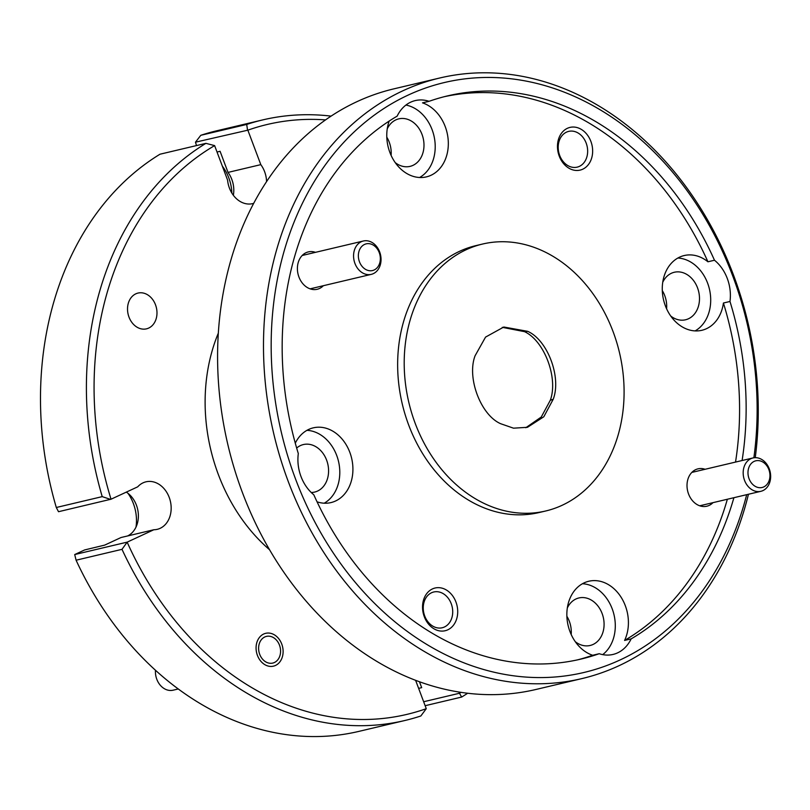 <?xml version="1.0" encoding="UTF-8"?>
<svg xmlns="http://www.w3.org/2000/svg" width="810" height="810" viewBox="0 0 810 810"><rect width="100%" height="100%" fill="white"/><g stroke="black" fill="none" stroke-linecap="round" stroke-linejoin="round"><path stroke-width="1.21" d="M379.242 252.609A13.719 10.824 76.7 0 0 364.551 244.428A13.719 10.824 76.7 0 0 359.458 261.792A13.719 10.824 76.7 0 0 374.159 269.973A13.719 10.824 76.7 0 0 379.242 252.609M354.942 263.432A17.142 13.527 -103.3 0 1 363.356 241.005A17.142 13.527 -103.3 0 1 379.667 251.94A17.142 13.527 -103.3 0 1 371.253 274.367A17.142 13.527 -103.3 0 1 354.942 263.432M768.852 469.557A13.719 10.824 76.7 0 0 754.161 461.376A13.719 10.824 76.7 0 0 749.078 478.74A13.719 10.824 76.7 0 0 763.769 486.921A13.719 10.824 76.7 0 0 768.852 469.557M744.552 480.381A17.142 13.527 -103.3 0 1 752.966 457.954A17.142 13.527 -103.3 0 1 769.277 468.889A17.142 13.527 -103.3 0 1 760.863 491.316A17.142 13.527 -103.3 0 1 744.552 480.381M279.48 645.145A13.719 10.824 76.7 0 0 264.789 636.964A13.719 10.824 76.7 0 0 259.706 654.328A13.719 10.824 76.7 0 0 274.398 662.509A13.719 10.824 76.7 0 0 279.48 645.145M155.469 670.235A17.142 13.527 76.7 0 0 156.796 679.256A17.142 13.527 76.7 0 0 173.107 690.191L178.281 688.966M753.877 457.772A303.102 239.173 76.7 0 0 659.532 157.596A303.102 239.173 76.7 0 0 408.017 95.155A303.102 239.173 76.7 0 0 295.559 479.054A303.102 239.173 76.7 0 0 620.278 659.866A303.102 239.173 76.7 0 0 746.688 494.677M748.45 494.252A308.59 243.506 -103.3 0 1 618.921 665.749A308.59 243.506 -103.3 0 1 581.944 678.588A308.59 243.506 -103.3 0 1 280.371 458.278A308.59 243.506 -103.3 0 1 402.813 90.821A308.59 243.506 -103.3 0 1 439.789 77.993A308.59 243.506 -103.3 0 1 755.254 457.66M439.789 77.993L393.873 88.857A308.59 243.506 76.7 0 0 356.906 101.695A308.59 243.506 76.7 0 0 234.465 469.142A308.59 243.506 76.7 0 0 536.038 689.452L581.944 678.588M129.003 317.115A18.377 14.499 76.7 0 0 146.488 328.84A18.377 14.499 76.7 0 0 155.51 304.803A18.377 14.499 76.7 0 0 138.024 293.068A18.377 14.499 76.7 0 0 129.003 317.115M257.428 655.391A16.868 13.314 76.7 0 0 273.476 666.154A16.868 13.314 76.7 0 0 281.758 644.082A16.868 13.314 76.7 0 0 265.71 633.319A16.868 13.314 76.7 0 0 257.428 655.391M419.458 681.736L421.686 687.649L418.628 688.368M253.672 203.35A24.411 19.268 -103.3 0 1 252.639 203.634A24.411 19.268 -103.3 0 1 227.58 180.083L214.62 145.608A303.102 239.173 76.7 0 0 111.031 499.213L137.72 486.82A24.411 19.268 -103.3 0 1 143.056 482.841A24.411 19.268 -103.3 0 1 145.982 481.818A24.411 19.268 -103.3 0 1 169.837 499.254A24.411 19.268 -103.3 0 1 160.157 528.322A24.411 19.268 -103.3 0 1 157.231 529.335A24.411 19.268 -103.3 0 1 153.859 529.74L121.065 537.506L104.723 545.1L84.625 549.949L74.702 554.556L127.15 542.143A303.102 239.173 76.7 0 0 426.262 708.689L415.601 680.299M126.299 492.126A24.411 19.268 -103.3 0 1 138.368 515.008A24.411 19.268 -103.3 0 1 127.636 535.947M128.01 493.341A38.404 30.304 -103.3 0 1 135.999 527.097M559.234 156.107A21.941 17.314 76.7 0 0 582.744 169.199A21.941 17.314 76.7 0 0 590.885 141.406A21.941 17.314 76.7 0 0 567.375 128.314A21.941 17.314 76.7 0 0 559.234 156.107M559.669 155.419A18.377 14.499 76.7 0 0 577.155 167.144A18.377 14.499 76.7 0 0 586.177 143.107A18.377 14.499 76.7 0 0 568.691 131.382A18.377 14.499 76.7 0 0 559.669 155.419M424.298 616.724A21.941 17.314 76.7 0 0 447.808 629.815A21.941 17.314 76.7 0 0 455.949 602.022A21.941 17.314 76.7 0 0 432.439 588.931A21.941 17.314 76.7 0 0 424.298 616.724M424.734 616.035A18.377 14.499 76.7 0 0 442.219 627.76A18.377 14.499 76.7 0 0 451.241 603.723A18.377 14.499 76.7 0 0 433.755 591.988A18.377 14.499 76.7 0 0 424.734 616.035M315.475 252.335A19.197 15.147 76.7 0 0 300.5 257.58A19.197 15.147 76.7 0 0 298.941 277.02A19.197 15.147 76.7 0 0 323.372 285.697M705.085 469.284A19.197 15.147 76.7 0 0 690.12 474.528A19.197 15.147 76.7 0 0 688.551 493.968A19.197 15.147 76.7 0 0 712.982 502.645M395.229 162.618A24.411 19.268 76.7 0 0 410.052 166.374A24.411 19.268 76.7 0 0 422.03 134.44A24.411 19.268 76.7 0 0 398.803 118.857A24.411 19.268 76.7 0 0 387.241 128.861M391.108 155.388A24.411 19.268 76.7 0 0 389.245 142.195A24.411 19.268 76.7 0 0 386.795 137.173M389.185 121.075A38.404 30.304 76.7 0 0 389.853 152.371A38.404 30.304 76.7 0 0 426.394 176.884A38.404 30.304 76.7 0 0 445.237 126.643A38.404 30.304 76.7 0 0 422.516 102.86L429.077 101.311A38.404 30.304 76.7 0 0 415.257 100.592A38.404 30.304 76.7 0 0 397.153 116.134A289.393 228.359 76.7 0 0 298.313 453.559A38.404 30.304 76.7 0 0 300.996 476.523A38.404 30.304 76.7 0 0 313.814 494.788A289.393 228.359 76.7 0 0 580.81 659.117A289.393 228.359 76.7 0 0 599.218 653.71A38.404 30.304 76.7 0 0 613.038 654.439A38.404 30.304 76.7 0 0 631.142 638.887A289.393 228.359 76.7 0 0 733.911 497.694M419.61 177.501A38.404 30.304 76.7 0 0 432.125 129.752A38.404 30.304 76.7 0 0 405.931 105.057M311.222 492.49A24.411 19.268 76.7 0 0 314.644 492.075A24.411 19.268 76.7 0 0 326.622 460.141A24.411 19.268 76.7 0 0 303.396 444.558A24.411 19.268 76.7 0 0 296.662 448.051M317.054 501.825A38.404 30.304 76.7 0 0 330.976 502.585A38.404 30.304 76.7 0 0 349.829 452.344A38.404 30.304 76.7 0 0 313.288 427.842A38.404 30.304 76.7 0 0 295.285 443.181M324.202 503.202A38.404 30.304 76.7 0 0 336.707 455.453A38.404 30.304 76.7 0 0 306.95 430.333M575.323 641.722A24.411 19.268 76.7 0 0 590.136 645.479A24.411 19.268 76.7 0 0 602.124 613.545A24.411 19.268 76.7 0 0 578.887 597.962A24.411 19.268 76.7 0 0 567.324 607.966M571.192 634.493A24.411 19.268 76.7 0 0 569.329 621.31A24.411 19.268 76.7 0 0 566.878 616.278M631.142 638.887L624.581 640.437A38.404 30.304 76.7 0 0 625.33 605.758A38.404 30.304 76.7 0 0 588.789 581.246A38.404 30.304 76.7 0 0 569.936 631.486A38.404 30.304 76.7 0 0 592.657 655.27L599.218 653.71M602.691 654.622A38.404 30.304 76.7 0 0 612.208 608.857A38.404 30.304 76.7 0 0 582.451 583.737M670.731 316.022A24.411 19.268 76.7 0 0 685.554 319.778A24.411 19.268 76.7 0 0 697.531 287.844A24.411 19.268 76.7 0 0 674.305 272.261A24.411 19.268 76.7 0 0 662.742 282.265M666.6 308.792A24.411 19.268 76.7 0 0 664.737 295.609A24.411 19.268 76.7 0 0 662.286 290.577M742.092 460.525A289.393 228.359 76.7 0 0 729.982 301.472A38.404 30.304 76.7 0 0 727.299 278.498A38.404 30.304 76.7 0 0 714.481 260.233A289.393 228.359 76.7 0 0 447.495 95.904A289.393 228.359 76.7 0 0 429.077 101.311M729.982 301.472L723.421 303.021A38.404 30.304 76.7 0 1 701.885 330.288A38.404 30.304 76.7 0 1 665.354 305.785A38.404 30.304 76.7 0 1 684.197 255.545A38.404 30.304 76.7 0 1 707.93 261.782L714.481 260.233M695.112 330.905A38.404 30.304 76.7 0 0 707.616 283.156A38.404 30.304 76.7 0 0 677.859 258.036M482.558 244.043L475.996 245.602A137.153 108.226 76.7 0 0 408.675 425.007A137.153 108.226 76.7 0 0 539.176 512.527L545.737 510.978A137.153 108.226 76.7 0 0 613.059 331.563A137.153 108.226 76.7 0 0 482.558 244.043A137.153 108.226 76.7 0 0 415.236 423.458A137.153 108.226 76.7 0 0 545.737 510.978M527.674 331.33L503.81 327.017L485.565 337.092L475.085 355.762C466.651 377.652 480.684 414.983 500.62 423.701L513.51 428.176L527.472 427.305L543.824 416.755L553.21 399.269C561.644 377.369 547.611 340.048 527.674 331.33L524.526 331.654C544.381 340.787 558.424 378.128 550.314 400.251L541.262 417.028L525.791 427.741M502.281 327.341L524.526 331.654M553.21 399.269L550.314 400.251M205.912 143.35L159.995 154.214A308.59 243.506 76.7 0 0 56.305 507.495L102.222 496.631A308.59 243.506 -103.3 0 1 205.912 143.35L214.62 145.608M426.262 708.689L420.846 715.979A308.59 243.506 -103.3 0 1 404.858 720.505A308.59 243.506 -103.3 0 1 122.006 549.332L76.089 560.206A308.59 243.506 76.7 0 0 358.951 731.369L404.858 720.505M467.674 693.238A308.59 243.506 -103.3 0 1 461.649 697.056L425.149 705.702M577.52 659.866A289.393 228.359 76.7 0 0 592.657 655.27M624.581 640.437A289.393 228.359 76.7 0 0 727.36 499.243M735.531 462.075A289.393 228.359 76.7 0 0 723.421 303.021M269.568 549.747A164.582 129.873 -103.3 0 1 218.305 333.193M153.859 529.74L127.17 542.143L122.006 549.332M459.047 692.044L459.503 693.249A303.102 239.173 76.7 0 0 461.022 692.347M325.519 119.9A303.102 239.173 76.7 0 0 247.85 130.177L260.81 164.643A24.411 19.268 -103.3 0 1 266.571 181.572M262.703 119.91L216.786 130.774A308.59 243.506 76.7 0 0 200.799 135.3L246.716 124.436A308.59 243.506 -103.3 0 1 262.703 119.91A308.59 243.506 -103.3 0 1 331.067 116.114M247.85 130.177L195.473 142.185L196.506 145.577M707.93 261.782A289.393 228.359 76.7 0 0 444.214 96.714M222.355 166.182A38.404 30.304 -103.3 0 1 231.862 193.084M217.029 152.027L220.087 151.298L228.015 172.409A24.411 19.268 -103.3 0 1 233.351 195.271M228.015 172.409L260.81 164.643M423.66 701.744L459.503 693.249M111.031 499.213L58.512 511.707L56.305 507.495M74.702 554.556L76.089 560.206M110.535 499.395L102.222 496.631M461.649 697.056L459.493 693.269M195.473 142.185L200.799 135.3M246.716 124.436L247.495 129.873M363.356 241.005L302.191 255.484M371.253 274.367L310.088 288.846M752.966 457.954L691.811 472.422M760.863 491.316L699.708 505.794"/></g></svg>
